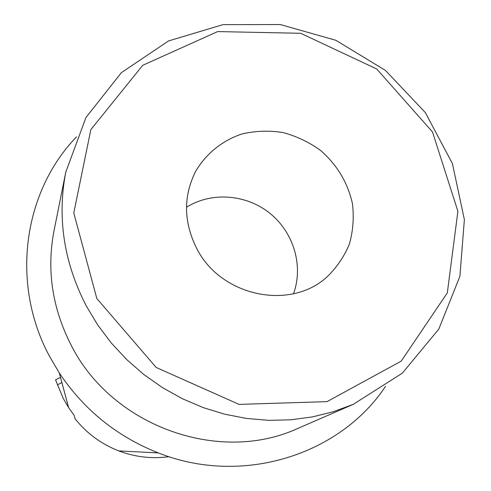 <?xml version="1.0" encoding="UTF-8"?>
<svg xmlns="http://www.w3.org/2000/svg" width="491" height="491" viewBox="0 0 491 491"><rect width="100%" height="100%" fill="white"/><g stroke="black" fill="none" stroke-linecap="round" stroke-linejoin="round"><path stroke-width="0.74" d="M96.831 298.522L73.779 212.984L90.847 129.606L142.746 65.297L217.666 31.577L300.701 33.296L376.75 69.004L432.51 131.975L457.894 211.271L447.332 292.851L401.215 361.143L327.006 401.638L239.074 404.388L156.199 367.477L96.831 298.522M86.115 305.641L97.709 324.968L111.334 343.062L126.825 359.688L143.992 374.639L162.613 387.712L182.462 398.753L203.268 407.622L224.774 414.214L246.709 418.467L268.786 420.333L290.74 419.811L312.294 416.933L333.199 411.759L353.207 404.369L402.381 373.135L438.831 329.038L459.895 276.31L464.376 219.6L452.414 163.571L425.335 112.568L385.441 70.416L335.844 40.287L280.287 24.55L222.994 24.642L168.499 40.956L121.381 72.643L85.937 117.552L65.757 172.2C57.048 217.673 63.836 262.151 86.115 305.641M196.922 248.863C183.56 222.386 183.1 196.615 195.541 171.549C205.901 153.757 222.214 140.598 241.793 134.012C255.265 130.851 268.958 130.354 282.884 132.509C296.552 136.167 309.158 142.181 320.721 150.559C337.188 165.007 347.763 182.713 352.452 203.667C354.121 217.495 353.084 231.003 349.34 244.193C344.074 256.824 336.476 267.877 326.533 277.347C289.659 310.735 220.919 296.208 196.922 248.863M353.207 404.369L298.295 428.22C219.618 464.768 111.782 426.403 71.048 344.958C52.212 307.986 46.528 269.97 53.992 230.905L65.757 172.2M168.984 456.691C151.879 459.005 135.142 457.078 118.761 450.904C101.391 444.116 86.858 433.449 75.154 418.903L74.116 415.331L68.642 407.677L63.204 398.397L55.551 379.868L60.485 377.358M61.884 382.563L57.349 384.876M385.49 386.386C339.981 455.132 242.032 486.25 158.317 452.917C116.987 436.567 83.979 409.905 59.294 372.939L49.296 355.914C10.213 282.976 23.531 191.496 76.535 136.854M186.482 207.282C211.504 191.49 246.316 194.209 269.982 213.37C293.698 232.476 303.677 265.938 293.508 293.728M118.761 450.904L158.317 452.917M68.642 407.677L59.294 372.939"/></g></svg>
